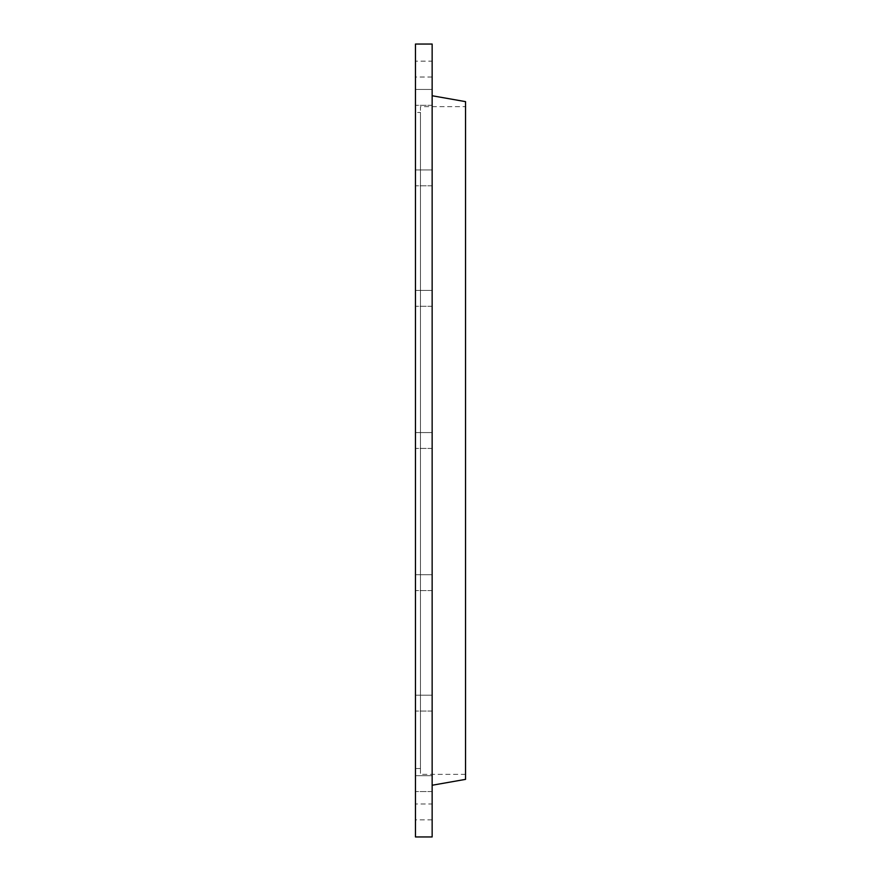 <?xml version="1.0" encoding="UTF-8"?>
<svg xmlns="http://www.w3.org/2000/svg" width="881" height="881" viewBox="0 0 881 881"><rect width="100%" height="100%" fill="white"/><g stroke="black" fill="none" stroke-linecap="round" stroke-linejoin="round"><path stroke-width="0.66" stroke-dasharray="4.41 3.3" d="M432.153 836.95L432.153 44.05M432.153 432.571L432.153 448.429L432.153 432.571L432.153 448.429L432.153 432.571L415.458 432.571L415.458 448.429L415.458 432.571L415.458 448.429L415.458 432.571L432.153 432.571M432.153 169.945L432.153 185.803L432.153 169.945L432.153 185.803L432.153 169.945L415.458 169.945L415.458 185.803L415.458 169.945L415.458 185.803L415.458 169.945L432.153 169.945M432.153 89.433L432.153 105.291L432.153 89.433L432.153 105.291L432.153 89.433L415.458 89.433L415.458 105.291L415.458 89.433L415.458 105.291L415.458 89.433L432.153 89.433M432.153 61.163L432.153 77.021L432.153 61.163L415.458 61.163L415.458 77.021L415.458 61.163M432.153 290.433L432.153 306.291L432.153 290.433L432.153 306.291L432.153 290.433L415.458 290.433L415.458 306.291L415.458 290.433L415.458 306.291L415.458 290.433L432.153 290.433M432.153 574.709L432.153 590.567L432.153 574.709L432.153 590.567L432.153 574.709L415.458 574.709L415.458 590.567L415.458 574.709L415.458 590.567L415.458 574.709L432.153 574.709M432.153 695.197L432.153 711.055L432.153 695.197L432.153 711.055L432.153 695.197L415.458 695.197L415.458 711.055L415.458 695.197L415.458 711.055L415.458 695.197L432.153 695.197M432.153 775.709L432.153 791.567L432.153 775.709L432.153 791.567L432.153 775.709L415.458 775.709L415.458 791.567L415.458 775.709L415.458 791.567L415.458 775.709L432.153 775.709M432.153 803.979L432.153 819.837L432.153 803.979L415.458 803.979L415.458 819.837L415.458 803.979M432.153 95.754L432.153 785.246L432.153 95.754M465.542 779.366L465.542 101.634M465.542 106.645L465.542 774.355L465.542 106.645L420.468 106.645L420.468 774.355L420.468 106.645M420.468 112.493L420.468 768.507L420.468 112.493L415.458 112.493L415.458 768.507L415.458 112.493M415.458 836.95L415.458 44.05M465.542 774.355L420.468 774.355M420.468 768.507L415.458 768.507M432.153 448.429L415.458 448.429L432.153 448.429M432.153 306.291L415.458 306.291L432.153 306.291M432.153 590.567L415.458 590.567L432.153 590.567M432.153 185.803L415.458 185.803L432.153 185.803M432.153 105.291L415.458 105.291L432.153 105.291M432.153 77.021L415.458 77.021M432.153 711.055L415.458 711.055L432.153 711.055M432.153 791.567L415.458 791.567L432.153 791.567M432.153 819.837L415.458 819.837"/><path stroke-width="1.32" d="M432.153 44.05L432.153 836.95L415.458 836.95L415.458 44.05L432.153 44.05M432.153 785.246L465.542 779.366L465.542 101.634L432.153 95.754"/></g></svg>
